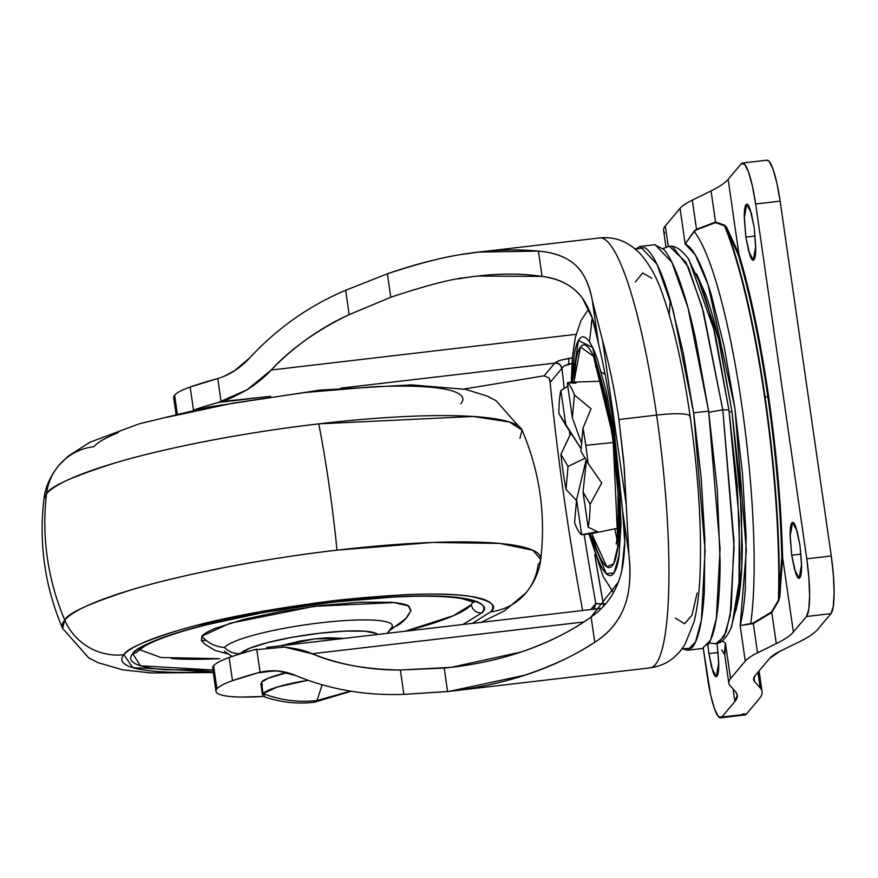 <?xml version="1.0" encoding="UTF-8"?>
<svg xmlns="http://www.w3.org/2000/svg" width="878" height="878" viewBox="0 0 878 878"><rect width="100%" height="100%" fill="white"/><g stroke="black" fill="none" stroke-linecap="round" stroke-linejoin="round"><path stroke-width="1.32" d="M350.465 691.085L317.013 700.534L314.214 702.257L317.013 700.534L322.083 684.994L317.013 700.534L350.465 691.085M307.662 680.34L277.437 687.002L263.071 693.576C280.598 700.293 298.575 702.62 317.013 700.534C298.575 702.62 280.598 700.293 263.071 693.576A53.174 8.198 -8.2 0 1 303.283 681.087M261.424 682.151L268.383 678.134L287.26 672.57A53.174 8.198 171.8 0 0 261.424 682.151L263.071 693.576L261.424 682.151L262.401 685.246M263.071 693.576L265.123 697.11C281.432 702.477 297.796 704.189 314.225 702.257L351.332 691.216M544.108 375.817L554.808 363.108L341.015 388.109L554.808 363.108C558.562 363.064 560.899 364.864 561.821 368.508L550.144 382.358L549.002 377.946L544.108 375.817L463.979 389.042L544.108 375.817L554.808 363.108A75.069 12.643 -96.7 0 0 554.951 362.932L559.813 360.419L568.812 358.301L568.757 363.953L571.907 363.591L564.137 365.863L561.964 368.321A604.47 101.848 -96.7 0 0 564.214 388.274A604.47 101.848 83.3 0 1 561.964 368.321A81.325 13.697 83.3 0 1 561.821 368.508L550.144 382.358L549.804 379.647M569.372 430.824A604.47 101.848 -96.7 0 0 569.932 435.17A604.47 101.848 83.3 0 1 569.372 430.824M591.651 533.561L606.797 566.727L613.645 563.775L617.991 545.798L613.009 436.64A37.535 5.784 171.8 0 0 612.614 437.738A37.535 5.784 -8.2 0 1 613.009 436.64L617.805 480.068L619.352 519.864L617.421 549.968C616.202 557.925 614.501 563.204 612.317 565.794C610.133 568.395 607.631 568.11 604.81 564.949C601.99 561.788 599.059 555.983 596.041 547.543L591.64 533.561M614.205 435.225L620.022 491.823L619.22 554.83L614.073 572.917L606.281 573.718L589.884 533.912L596.008 554.161C599.246 563.204 602.385 569.427 605.414 572.818C608.432 576.209 611.121 576.517 613.459 573.729C615.807 570.941 617.629 565.289 618.935 556.751L620.998 524.462L619.341 481.792L614.205 435.225L606.38 391.862L597.051 358.29C593.813 349.235 590.674 343.013 587.645 339.621C584.627 336.23 581.938 335.934 579.601 338.71C577.252 341.498 575.43 347.161 574.124 355.689L572.127 382.16L578.426 340.434L592.584 347.49L614.205 435.225A37.535 5.784 -8.2 0 1 614.929 434.555A37.535 5.784 171.8 0 0 614.205 435.225M614.809 528.841L617.08 539.893M687.353 650.291L702.334 648.535L710.532 640.205L716.371 618.353L720.07 548.827L708.623 411.091L693.642 412.836L705.089 550.583L701.39 620.098L695.552 641.961L687.353 650.291L682.151 648.721L691.37 648.26C694.696 645.154 697.472 638.723 699.689 628.966C701.906 619.21 703.454 606.632 704.343 591.234L704.847 538.916L701.149 477.358L693.642 412.836L708.623 411.091L717.315 489.88L720.125 562.085C720.004 584.057 718.841 602.264 716.635 616.707C714.429 631.139 711.334 640.72 707.372 645.429M715.789 643.761L724.12 636.671L730.123 615.807L734.085 547.257L722.803 409.927A29.676 4.577 171.8 0 0 708.82 412.419A29.676 4.577 -8.2 0 1 722.803 409.927L733.986 541.046L731.165 609.036L726.073 632.094L718.676 643.08L715.779 643.761L709.117 642.937M718.676 643.08C723.307 641.324 727.653 635.826 731.725 626.596L739.046 582.213L739.287 520.424L728.949 410.169A13.752 2.118 171.8 0 0 722.803 409.927A13.752 2.118 -8.2 0 1 728.949 410.169L737.235 485.369L739.924 554.281C739.803 575.255 738.694 592.628 736.587 606.413L730.88 628.637M735.907 610.506L741.756 567.473L741.526 511.062L732.011 411.771L729.168 411.76L732.011 411.771L739.77 482.143L742.283 546.632C742.173 566.255 741.142 582.52 739.166 595.416L735.896 610.627M224.57 376.047L234.799 370.571L250.043 357.565C240.473 367.992 229.718 374.983 217.755 378.55L221.08 401.674L217.755 378.55L190.175 387.022L193.511 410.147A150.138 23.146 -8.2 0 1 218.359 402.453L247.212 389.711L271.203 370.011C293.746 346.58 319.724 328.12 349.148 314.631L345.636 290.267L387.396 273.793L390.776 297.269L349.148 314.631L345.636 290.267C309.144 305.753 277.272 328.196 250.043 357.565C277.272 328.196 309.144 305.753 345.636 290.267L387.396 273.793C419.289 263.268 444.751 256.716 463.803 254.148L478.697 252.085L538.412 251.108C554.512 252.326 567.166 257.265 576.341 265.913C583.826 272.992 589.138 284.406 592.255 300.155L602.604 340.73C609.376 364.842 614.82 391.105 618.935 419.508L656.623 415.096A216.449 36.47 -96.7 0 0 600.684 237.905A216.449 36.47 83.3 0 1 656.623 415.096A39.784 6.135 -8.2 0 1 690.141 416.304A39.784 6.135 -8.2 0 1 689.724 417.5M564.784 502.677A478.598 80.644 83.3 0 1 549.837 379.79A478.598 80.644 -96.7 0 0 564.784 502.677A478.598 80.644 -96.7 0 0 582.641 610.484A478.598 80.644 83.3 0 1 564.784 502.677M605.677 603.746L603.351 604.02L594.757 554.611A598.214 100.794 83.3 0 0 603.351 604.02L605.677 603.746M621.745 571.106C625.432 553.129 625.718 532.924 622.568 510.502L624.708 541.891L621.745 571.106C616.927 590.993 606.72 606.27 591.124 616.971C572.708 630.47 549.419 642.136 521.236 651.981L451.193 667.335L400.357 670.002C365.446 669.442 336.033 664.02 312.096 653.748L583.793 621.975L312.096 653.748L284.45 647.119L254.005 649.852A150.138 23.146 171.8 0 0 229.158 657.545A87.58 13.499 171.8 0 0 213.595 665.711A87.58 13.499 171.8 0 0 212.706 668.432M257.869 672.833A150.138 23.146 -8.2 0 0 232.494 680.669L229.158 657.545L232.494 680.669A87.58 13.499 -8.2 0 0 216.932 688.835C214.891 691.26 216.01 693.192 220.279 694.641C224.559 696.089 231.529 696.902 241.209 697.077L263.685 696.473A87.58 13.499 -8.2 0 1 216.043 691.557A87.58 13.499 -8.2 0 1 216.932 688.835L213.595 665.711L216.932 688.835C219.028 686.355 224.208 683.622 232.494 680.669L257.869 672.833L274.704 670.869L257.869 672.833L260.086 672.285L256.749 649.16L260.086 672.285C272.158 669.464 284.088 670.562 295.875 675.577C329.349 689.471 365.347 695.738 403.869 694.377L400.357 670.002L444.213 668.081L447.593 691.557L403.869 694.377L400.357 670.002C369.265 670.155 339.852 664.734 312.096 653.748C305.281 650.587 296.062 648.381 284.45 647.119L282.31 646.976M598.598 344.154C595.756 325.058 590.367 309.736 582.443 298.191L592.518 318.659L598.598 344.154L592.255 300.155L598.598 344.154C604.273 368.123 609.222 394.705 613.448 423.876L622.568 510.502L628.911 554.501L626.233 504.674L602.604 340.73L592.255 300.155C589.61 285.262 584.298 273.848 576.341 265.913C567.572 257.484 554.929 252.557 538.412 251.108L542.055 276.405L538.412 251.108C493.721 246.806 443.39 254.357 387.396 273.793L390.776 297.269L349.148 314.631C316.596 330.424 290.618 348.884 271.203 370.011L576.034 334.353L271.203 370.011C265.727 376.212 257.726 382.775 247.212 389.711C231.166 398.261 222.463 402.256 221.08 401.674L270.665 396.34L218.359 402.453A150.138 23.146 171.8 0 0 193.511 410.147L190.175 387.022C181.9 389.975 176.708 392.707 174.612 395.188L177.301 413.812L174.612 395.188A87.58 13.499 171.8 0 0 173.734 397.91M696.539 273.892L706.099 295.502C710.993 309.177 715.691 326.089 720.19 346.228L732.011 411.771L718.577 339.171L696.572 273.98M573.927 382.106L575.628 362.482C576.846 354.514 578.558 349.235 580.742 346.645C582.926 344.044 585.428 344.33 588.249 347.49C591.07 350.662 593.989 356.457 597.018 364.897L605.71 396.197L613.009 436.64L593.539 356.27L580.446 347.019L573.927 382.095M215.549 379.186A150.138 23.146 171.8 0 0 190.175 387.022A87.58 13.499 171.8 0 0 174.612 395.188L175.271 399.764M593.473 609.222L595.701 603.669L590.762 609.541L595.701 603.669A81.325 13.697 83.3 0 1 595.855 603.493A604.47 101.848 83.3 0 1 584.188 534.68A604.47 101.848 -96.7 0 0 595.855 603.493L603.351 604.02L603.768 605.908L603.351 604.02L597.666 603.823M622.568 510.502L628.911 554.501C631.161 573.63 629.91 590.356 625.147 604.668C619.813 620.066 609.683 632.599 594.779 642.257L591.124 616.971L594.779 642.257C554.501 668.52 505.432 684.95 447.593 691.557L444.213 668.081C471.705 665.359 497.376 659.993 521.236 651.981C547.4 643.179 570.7 631.512 591.124 616.971L618.485 581.938M390.776 297.269C426.028 285.504 451.522 278.875 467.261 277.393L477.402 276.043L542.055 276.405C559.505 278.469 572.972 285.734 582.443 298.191C573.619 286.129 560.153 278.864 542.055 276.405C519.041 273.025 494.116 273.365 467.261 277.393L458.338 278.864M690.141 416.304A39.784 6.135 171.8 0 0 656.623 415.096A216.449 36.47 83.3 0 1 651.706 667.412A216.449 36.47 -96.7 0 0 656.623 415.096L618.935 419.508L624.324 468.248L628.911 554.501C630.997 574.925 629.745 591.651 625.147 604.668C619.506 620.548 609.376 633.082 594.779 642.257C575.606 654.988 552.218 665.985 524.605 675.237L449.251 691.37L403.869 694.377C365.347 695.738 329.349 689.471 295.875 675.577L277.997 671.044L267.889 671.044M626.233 504.674L623.819 462.124L618.935 419.508C614.82 391.105 609.376 364.842 602.604 340.73L626.233 504.674M214.254 670.287L213.595 665.711A87.58 13.499 -8.2 0 1 229.158 657.545A150.138 23.146 -8.2 0 1 254.005 649.852L256.771 649.16M260.086 672.285L266.199 671.242M560.779 360.09L572.335 357.895L568.812 358.301L568.757 363.953L563.753 366.148M601.463 608.289L266.692 647.437M670.32 300.133L669.124 314.412M688.034 258.231L701.248 285.921C706.494 300.528 711.509 318.604 716.305 340.137L728.949 410.169L713.726 328.965L688.758 259.251C682.667 251.207 677.168 246.861 672.252 246.224L688.418 267.241L703.432 311.723L722.803 409.927L702.082 306.784L686.003 262.204L669.288 246.224L662.989 248.562M669.277 246.224L672.252 246.224M654.494 244.742L663.691 249.33C668.816 255.07 674.117 265.595 679.605 280.905C685.103 296.215 690.36 315.147 695.387 337.701L708.623 411.091L687.979 307.717L671.933 262.412L655.098 244.677L640.117 246.433L656.953 264.168L672.987 309.462L693.642 412.836L683.084 351.946L670.54 300.891C666.139 286.009 661.727 274.002 657.315 264.893C652.903 255.783 648.71 250.021 644.737 247.618L635.42 249.154L640.117 246.433M635.277 282.036L642.663 272.992L651.772 278.238M697.132 593.034L691.974 615.204L684.522 623.786L675.38 618.057M591.311 323.543L592.288 317.968M592.288 317.979L589.412 341.904M561.964 368.321C561.042 364.688 558.693 362.888 554.951 362.932L558.353 360.979M592.771 609.595L594.373 608.41L595.855 603.493M613.283 442.512L585.802 445.355A76.946 12.961 83.3 0 1 588.019 463.255L601.748 482.999L590.137 504.159A76.946 12.961 83.3 0 1 588.095 527.107L597.424 531.596L589.72 533.945L581.653 534.757A76.946 12.961 83.3 0 1 574.563 522.662A76.946 12.961 -96.7 0 0 581.653 534.757L576.605 499.714L574.563 522.662L576.605 499.714L581.653 534.757L597.424 531.596L588.095 527.107A76.946 12.961 -96.7 0 0 590.137 504.159L583.047 492.064L588.095 527.107L583.047 492.064L586.394 460.489L583.047 492.064L590.137 504.159L601.748 482.999L588.019 463.255A76.946 12.961 -96.7 0 0 585.802 445.355A76.946 12.961 -96.7 0 0 582.959 428.201L580.918 451.149L588.019 463.255L580.918 451.149L582.959 428.201A76.946 12.961 83.3 0 1 585.802 445.355L613.283 442.512M570.93 433.216L560.943 454.343L568.044 466.448L566.003 489.397L576.528 500.537L566.003 489.397A76.946 12.961 83.3 0 1 563.16 472.243A76.946 12.961 -96.7 0 0 566.003 489.397L568.044 466.448L560.943 454.343A76.946 12.961 -96.7 0 0 563.16 472.243A76.946 12.961 83.3 0 1 560.943 454.343L570.239 434.555M570.733 382.204L567.309 382.841L572.357 417.884L574.399 394.946A76.946 12.961 -96.7 0 0 567.309 382.841A76.946 12.961 83.3 0 1 574.399 394.946L591.048 408.775L582.959 428.201L591.048 408.775L574.399 394.946L572.357 417.884L567.309 382.841L576.034 383.137M558.825 413.439A76.946 12.961 83.3 0 1 560.866 390.49L567.803 386.287L560.866 390.49A76.946 12.961 -96.7 0 0 558.825 413.439L565.915 425.545L560.866 390.49L565.915 425.545L581.126 448.812L558.825 413.439M586.098 459.984L576.605 499.714L586.098 459.984M581.62 443.324L572.357 417.884L581.62 443.324M568.044 466.448L585.044 458.184L568.044 466.448M767.065 160.169A50.046 8.429 -96.7 0 1 780.136 201.139L755.64 204.003L780.136 201.139L831.268 555.961L806.772 558.825L831.268 555.961A50.046 8.429 -96.7 0 1 830.961 613.645L817.879 629.186A250.219 38.588 -8.2 0 1 798.892 642.027A250.219 38.588 171.8 0 0 817.879 629.186L830.961 613.645L806.465 616.51L793.383 632.05C790.332 635.65 784.636 639.502 776.284 643.607L771.806 612.482L778.786 600.585L779.818 596.568L782.616 557.387L781.782 556.948C780.487 506.288 775.834 452.85 767.833 396.636L768.612 396.373C776.646 452.829 781.321 506.496 782.616 557.387L793.383 632.05A225.207 34.725 -8.2 0 1 776.284 643.607L757.549 652.804A161.64 24.924 171.8 0 0 745.279 661.101L730.551 678.595A161.64 24.924 171.8 0 0 730.002 685.52L735.643 691.875A225.207 34.725 -8.2 0 1 734.875 701.522L721.793 717.063A50.046 8.429 83.3 0 1 720.454 717.831A50.046 8.429 83.3 0 1 707.383 676.861L703.278 648.381L710.642 694.926L714.527 708.908L718.445 716.678L721.793 717.063L746.289 714.187L721.793 717.063L734.875 701.522L733.075 688.967L734.875 701.522L737.3 695.189L735.643 691.875L730.002 685.52A161.64 24.924 -8.2 0 1 728.817 683.139A161.64 24.924 -8.2 0 1 730.551 678.595L745.279 661.101L740.154 625.542L753.17 623.062L771.553 611.944L778.457 600.102L779.027 595.932A249.615 42.056 -96.7 0 0 765.089 397.185L767.833 396.636A251.086 42.309 -96.7 0 0 738.255 254.883L726.04 228.28A249.615 42.056 83.3 0 1 765.089 397.185A249.615 42.056 -96.7 0 0 726.04 228.28L724.515 225.789A249.264 42.001 83.3 0 1 778.457 600.102A249.264 42.001 -96.7 0 0 724.515 225.789L715.449 222.628L696.506 229.849L694.158 231.562A218.874 36.876 83.3 0 1 741.723 404.769A218.874 36.876 83.3 0 1 750.679 623.819A218.874 36.876 -96.7 0 0 741.723 404.769A218.874 36.876 -96.7 0 0 694.158 231.562L685.169 243.963L695.266 254.872L708.041 284.691L734.93 408.314L746.322 550.341L740.154 625.542C742.558 616.323 744.27 604.086 745.29 588.82L746.102 536.436L742.525 474.021L734.93 408.314L724.13 346.404L711.312 294.964C706.812 280.082 702.312 268.273 697.834 259.548C693.357 250.812 689.142 245.62 685.169 243.963L680.044 208.404A161.64 24.924 -8.2 0 1 692.314 200.107L711.048 190.91A225.207 34.725 171.8 0 0 728.147 179.342L741.23 163.813A50.046 8.429 83.3 0 1 742.568 163.034A50.046 8.429 83.3 0 1 755.64 204.003L806.772 558.825A50.046 8.429 83.3 0 1 806.465 616.51L830.961 613.645L833.244 606.577L834.1 593.133L833.409 575.353L831.268 555.961L780.136 201.139L776.876 183.074L772.991 169.092L769.084 161.322L766.812 160.191M718.182 652.497L708.875 653.594L707.855 644.825L708.875 653.594L712.892 671.615C714.483 676.027 715.844 677.553 716.986 676.203C718.127 674.842 718.72 670.99 718.753 664.657L717.139 643.629L718.742 662.824L716.294 676.631L711.74 667.906L708.875 653.594L718.182 652.497M801.01 554.139L791.704 555.225L790.123 536.151L792.571 522.355L797.125 531.08L799.99 545.392L795.973 527.371C794.381 522.948 793.021 521.422 791.879 522.783C790.738 524.133 790.145 527.985 790.112 534.318L791.704 555.225L795.72 573.257C797.301 577.669 798.673 579.195 799.814 577.834C800.955 576.484 801.548 572.632 801.581 566.299L799.99 545.392L801.57 564.466L799.112 578.273L794.568 569.537L791.704 555.225L801.01 554.139M755.168 236.028L745.861 237.115L744.281 218.04L746.728 204.234L751.283 212.959L754.147 227.281L750.13 209.249C748.539 204.837 747.178 203.312 746.037 204.662C744.895 206.023 744.303 209.875 744.27 216.207L745.861 237.115L749.878 255.136C751.458 259.559 752.83 261.084 753.972 259.723C755.113 258.362 755.706 254.521 755.738 248.178L754.147 227.281L755.728 246.345L753.269 260.151L748.725 251.426L745.861 237.115L755.168 236.028M742.942 713.814L746.289 714.187L759.371 698.658L746.289 714.187A50.046 8.429 -96.7 0 1 744.95 714.966M780.147 651.224L798.892 642.027L780.147 651.224L769.776 658.237A136.617 21.072 -8.2 0 1 780.147 651.224M755.047 675.731L769.776 658.237L755.047 675.731L753.587 679.572L754.586 681.58L753.972 677.355L754.586 681.58A136.617 21.072 -8.2 0 1 755.047 675.731M760.227 687.935L754.586 681.58L760.227 687.935A250.219 38.588 -8.2 0 1 762.071 691.623A250.219 38.588 -8.2 0 1 759.371 698.658A250.219 38.588 171.8 0 0 760.227 687.935L757.977 672.263L760.227 687.935M664.767 232.824A161.64 24.924 -8.2 0 1 665.315 225.887L680.044 208.404L665.315 225.887L668.29 246.509L665.315 225.887A161.64 24.924 171.8 0 0 663.581 230.431L666.007 247.267M726.611 227.325L738.903 254.005C750.503 292.67 760.403 340.126 768.612 396.373L755.036 318.571C749.944 294.174 744.566 272.663 738.903 254.005L728.147 179.342L741.23 163.813L744.577 164.186L748.495 171.956L752.38 185.938L755.64 204.003L806.772 558.825L808.912 578.218L809.604 595.997L808.748 609.442L806.465 616.51L793.383 632.05L782.616 557.387L778.149 478.971L768.612 396.373L765.089 397.185A249.615 42.056 83.3 0 1 779.027 595.932L781.782 556.948A251.086 42.309 -96.7 0 0 767.833 396.636C759.668 340.631 749.801 293.373 738.255 254.883L726.04 228.28L726.611 227.325L724.679 225.163L715.537 222.035L711.048 190.91C719.4 186.805 725.096 182.953 728.147 179.342L738.903 254.005L726.611 227.325L726.04 228.28M722.089 640.863L725.426 643.025L724.888 654.45L725.426 643.025L730.551 678.595L725.426 643.025L724.394 652.409M757.549 652.804L753.335 623.589L740.154 625.542L745.279 661.101A161.64 24.924 -8.2 0 1 757.549 652.804L753.335 623.589L771.806 612.482L776.284 643.607L757.549 652.804M694.18 231.035L696.517 229.323L692.314 200.107A161.64 24.924 171.8 0 0 680.044 208.404L685.169 243.963L694.18 231.035L685.169 243.963M692.314 200.107L711.048 190.91L715.537 222.035L696.517 229.323L692.314 200.107M696.517 229.323L715.537 222.035L696.517 229.323M715.537 222.035L724.679 225.163L724.515 225.789L715.449 222.628L715.537 222.035M724.515 225.789L724.679 225.163M738.903 254.005L738.255 254.883L738.903 254.005M782.616 557.387L779.818 596.568L779.027 595.932L781.782 556.948L782.616 557.387M779.027 595.932L779.818 596.568M778.786 600.585L771.806 612.482L778.457 600.102M771.806 612.482L753.335 623.589L771.553 611.944L771.806 612.482M750.679 623.819L740.154 625.542L750.679 623.819M725.426 643.025L724.416 652.628M62.821 628.889A241.746 37.282 -8.2 0 1 64.752 620.077A250.219 243.612 -139.9 0 1 46.545 493.776A241.746 37.282 171.8 0 0 43.9 499.417M392.192 626.607A85.221 13.137 171.8 0 0 316.596 623.292A85.221 13.137 171.8 0 0 224.527 647.459A18.767 18.273 40.1 0 0 240.66 653.484A69.889 10.777 -8.2 0 1 303.393 635.431A69.889 10.777 -8.2 0 1 374.895 632.862M387.055 633.367A18.767 18.273 40.1 0 0 389.163 631.26A18.767 18.273 -139.9 0 1 387.055 633.367M389.777 630.503L405.845 618.529L410.948 610.55L408.863 606.039L394.112 602.571L314.412 606.325L230.047 623.226L201.874 636.199A31.279 30.456 40.1 0 0 224.527 647.459A85.221 13.137 -8.2 0 1 320.492 622.82A85.221 13.137 -8.2 0 1 391.39 627.946M391.533 627.902A31.279 30.456 40.1 0 0 405.812 618.584A31.279 30.456 -139.9 0 1 396.889 625.729M473.055 601.639L471.343 604.679A9.428 9.175 40.1 0 0 481.901 612.822C488.794 607.137 482.406 602.264 462.728 598.214C438.77 594.197 395.715 595.493 333.552 602.088C270.128 610.177 220.071 619.78 183.381 630.887C151.839 640.929 134.949 648.524 132.721 653.66A9.428 9.175 40.1 0 0 138.625 650.499A9.428 9.175 -139.9 0 1 132.721 653.66C129.242 657.798 130.328 661.255 135.969 664.031C141.621 666.808 151.4 668.707 165.305 669.716L212.915 669.991L140.469 665.787L132.721 653.66C136.2 649.533 143.981 645.034 156.054 640.183C168.126 635.332 183.579 630.492 202.412 625.652L264.739 612.273L333.552 602.088L398.36 596.645C418.422 595.723 435.411 595.767 449.316 596.766C463.233 597.775 473.012 599.674 478.653 602.451C484.294 605.227 485.38 608.684 481.901 612.822A9.428 9.175 -139.9 0 1 471.343 604.679L453.575 615.632L405.34 631.205C423.174 626.629 437.815 622.041 449.251 617.443C460.687 612.844 468.051 608.597 471.343 604.679M123.886 654.692C126.234 649.292 143.97 641.313 177.115 630.766C215.648 619.1 268.24 609.014 334.88 600.508C400.192 593.572 445.431 592.222 470.586 596.436C491.263 600.695 497.98 605.809 490.736 611.79A56.302 54.809 40.1 0 0 525.757 593.122A56.302 54.809 -139.9 0 1 490.736 611.79L472.254 623.402L490.736 611.79C494.391 607.444 493.26 603.812 487.323 600.892C481.396 597.973 471.124 595.986 456.505 594.922C441.886 593.868 424.041 593.824 402.969 594.79L334.88 600.508L262.588 611.209L197.1 625.268C177.312 630.349 161.08 635.442 148.393 640.534C135.717 645.637 127.54 650.357 123.886 654.692A56.302 54.809 -139.9 0 1 64.752 620.077A56.302 54.809 40.1 0 0 123.886 654.692L132.776 667.653L211.653 671.692C190.581 672.658 172.736 672.614 158.117 671.56C143.509 670.496 133.237 668.509 127.299 665.59C121.373 662.67 120.231 659.038 123.886 654.692M481.188 622.348L504.389 610.901L525.867 592.99C534.362 582.619 539.311 571.446 540.716 559.484L532.902 550.276L499.736 543.427L432.854 542.439L336.987 550.155C256.782 559.385 177.378 575.88 133.423 589.193C90.664 602.813 67.771 613.107 64.752 620.077A241.746 37.282 -8.2 0 1 336.987 550.155A241.746 37.282 -8.2 0 1 540.749 559.066A241.746 37.282 -8.2 0 1 538.104 564.708A56.302 54.809 -139.9 0 1 525.757 593.122M521.828 429.594A241.746 37.282 171.8 0 0 318.791 423.854A250.219 42.155 83.3 0 1 336.987 550.155A250.219 42.155 -96.7 0 0 318.791 423.854A241.746 37.282 171.8 0 0 46.545 493.776A250.219 243.612 40.1 0 0 64.752 620.077L62.579 628.385C44.91 586.91 38.698 543.778 43.933 499L46.545 493.776C49.574 486.807 72.468 476.513 115.227 462.904C159.181 449.58 238.586 433.084 318.791 423.854L473.066 416.468L509.394 421.978L522.07 430.099L519.908 438.407M58.892 465.362A56.302 54.809 40.1 0 0 46.545 493.776A56.302 54.809 -139.9 0 1 58.892 465.362A56.302 54.809 -139.9 0 1 93.913 446.693C97.568 442.358 105.744 437.639 118.42 432.536M460.763 403.792C464.418 399.446 463.288 395.813 457.35 392.894C451.424 389.975 441.151 387.988 426.532 386.924C411.914 385.87 394.068 385.826 372.996 386.792L304.907 392.51L232.615 403.211L167.127 417.269M201.413 640.666L206.089 640.336M462.904 624.488L481.901 612.822L462.904 624.488M171.484 658.566C184.665 659.521 200.755 659.554 219.752 658.687L160.992 657.512L139.306 649.566M410.86 610.737L408.16 605.655C404.791 603.998 398.963 602.868 390.666 602.275L360.276 602.198L321.633 605.447L280.598 611.516L243.425 619.495L215.779 628.165C208.58 631.052 203.948 633.74 201.874 636.199L201.699 640.973M410.103 611.845A31.279 30.456 -139.9 0 1 405.812 618.584M240.407 653.803L240.66 653.484A18.767 18.273 -139.9 0 1 224.527 647.459A31.279 30.456 -139.9 0 1 201.874 636.199L201.49 640.731L205.606 644.726L214.77 650.269L227.424 653.89M240.66 653.484L249.802 648.194L267.966 642.498L292.396 637.263L319.362 633.268L344.758 631.139L364.721 631.183L376.223 633.411L377.727 634.454M343.715 638.438L328.306 637.746L314.62 638.899L300.089 641.05L280.027 645.879L314.62 638.899L343.704 638.438M260.854 683.655L262.5 695.069M595.449 366.203L596.425 368.189C601.243 377.749 606.643 400.928 612.614 437.705L617.98 492.13L618.189 528.336L616.257 544.053M589.039 534.076L603.142 576.396L613.437 592.694M485.743 251.262L599.641 237.938C609.387 237.027 618.222 238.684 626.146 242.921L632.237 246.685L639.03 252.48C649.314 263.587 657.37 278.096 663.197 296.018C674.095 327.417 683.073 367.542 690.152 416.381C698.493 475.558 701.785 528.227 700.04 574.388C699.294 592.793 697.286 608.663 694.015 622.019L684.851 644.748L679.572 651.937L674.502 656.996C667.774 662.912 659.587 666.545 649.929 667.895L449.251 691.37M451.193 667.335L452.038 667.236M215.988 691.304L212.652 668.18M176.05 414.109L173.668 397.657M571.282 382.182L572.412 356.995L575.233 337.756L580.995 320.514L588.721 308.99M601.452 372.14L605.107 374.379M618.2 528.15L589.753 533.945M601.013 381.228L570.788 382.204M759.086 670.935L762.06 691.623M720.553 717.82L745.06 714.955M742.47 163.045L766.966 160.18M724.701 654.615L721.661 649.983M724.416 652.573L728.817 683.139M387.176 633.345L391.994 627.057M474.241 602.33L461.839 598.609C450.787 596.733 435.148 595.953 414.932 596.272C367.07 597.424 314.28 603.296 256.552 613.898C201.479 624.62 164.186 635.343 144.683 646.076L138.483 650.664M540.716 559.484C545.951 514.706 539.74 471.585 522.07 430.099L495.96 400.62L487.279 396.099L465.614 389.371L411.376 384.871L320.349 390.084L208.755 406.997L139.064 423.854L89.885 442.282L68.243 456.11L58.782 465.494C50.079 476.381 45.129 487.553 43.933 499M213.288 672.526L150.851 672.954L122.646 669.815L98.007 662.66L88.755 657.907L62.579 628.385M232.066 656.524L224.329 651.224"/></g></svg>
